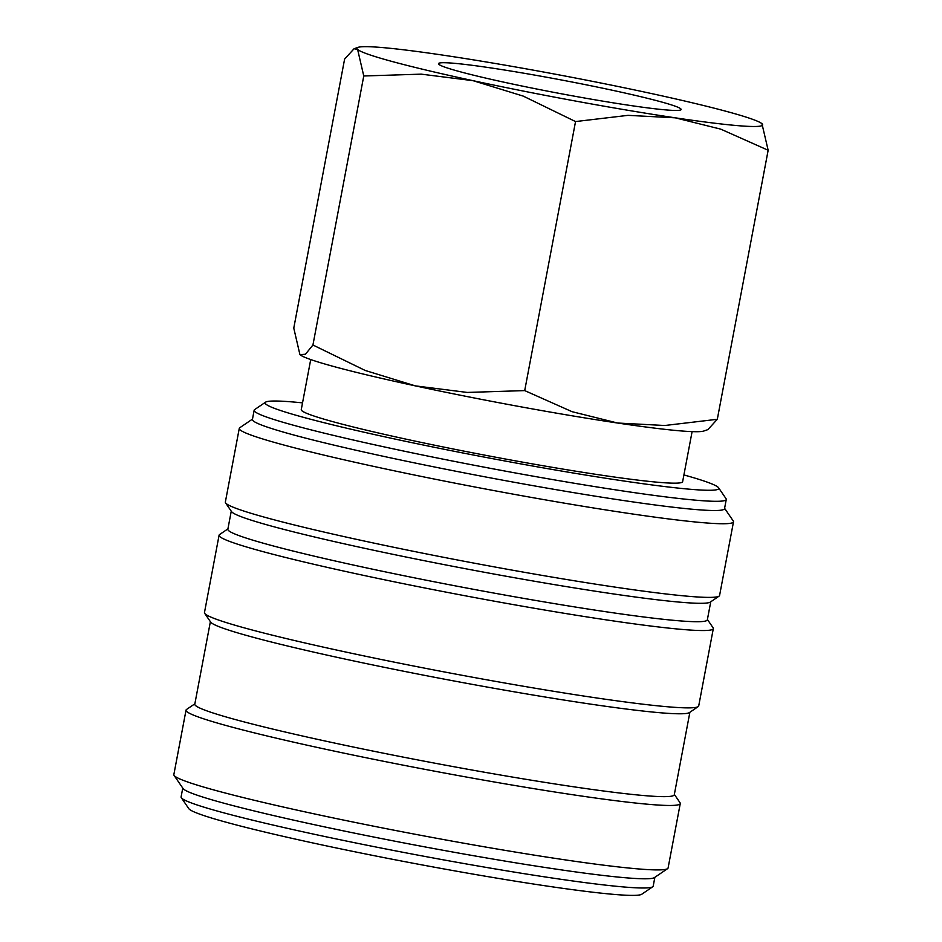 <?xml version="1.0" encoding="UTF-8"?>
<svg xmlns="http://www.w3.org/2000/svg" width="942" height="942" viewBox="0 0 942 942"><rect width="100%" height="100%" fill="white"/><g stroke="black" fill="none" stroke-linecap="round" stroke-linejoin="round"><path stroke-width="1.41" d="M302.535 402.87A230.849 12.682 10.7 0 0 286.874 401.504A230.849 12.682 10.7 0 0 265.585 402.163L254.646 409.605A240.234 13.2 10.7 0 0 254.152 410.253A240.234 13.2 10.7 0 0 437.3 457.989A240.234 13.2 10.7 0 0 703.615 500.803A240.234 13.2 10.7 0 0 726.258 499.46A240.234 13.2 10.7 0 0 726.035 498.683L718.569 487.756A230.849 12.682 10.7 0 0 683.916 474.933M265.585 402.163A230.849 12.682 10.7 0 0 435.039 447.426A230.849 12.682 10.7 0 0 697.021 489.793A230.849 12.682 10.7 0 0 718.569 487.756M254.152 410.253L252.421 419.461A240.234 13.2 10.7 0 0 435.557 467.197A240.234 13.2 10.7 0 0 701.884 510.011A240.234 13.2 10.7 0 0 724.528 508.668L726.258 499.46M252.48 419.108L239.774 427.739A251.49 13.824 10.7 0 0 239.268 428.422A251.49 13.824 10.7 0 0 430.989 478.383A251.49 13.824 10.7 0 0 709.797 523.21A251.49 13.824 10.7 0 0 733.5 521.809A251.49 13.824 10.7 0 0 733.265 520.985L724.586 508.303M239.268 428.422L225.35 502.074A251.49 13.824 10.7 0 0 225.574 502.887A251.49 13.824 10.7 0 0 423.723 553.378A251.49 13.824 10.7 0 0 695.879 596.863A251.49 13.824 10.7 0 0 719.064 596.133A251.49 13.824 10.7 0 0 719.582 595.462L733.5 521.809M225.574 502.887L231.555 511.624A243.978 13.412 10.7 0 0 423.794 560.608A243.978 13.412 10.7 0 0 687.813 602.786A243.978 13.412 10.7 0 0 710.315 602.091L719.064 596.133M231.261 511.2L227.846 529.251A243.978 13.412 10.7 0 0 413.856 577.729A243.978 13.412 10.7 0 0 684.339 621.202A243.978 13.412 10.7 0 0 707.336 619.848L710.751 601.797M227.917 528.886L219.604 534.538A251.49 13.824 10.7 0 0 219.086 535.221A251.49 13.824 10.7 0 0 410.818 585.182A251.49 13.824 10.7 0 0 689.615 630.01A251.49 13.824 10.7 0 0 713.318 628.608A251.49 13.824 10.7 0 0 713.082 627.784L707.407 619.483M219.086 535.221L204.473 612.559A251.49 13.824 10.7 0 0 204.708 613.372A251.49 13.824 10.7 0 0 402.858 663.863A251.49 13.824 10.7 0 0 675.002 707.348A251.49 13.824 10.7 0 0 698.187 706.618A251.49 13.824 10.7 0 0 698.705 705.947L713.318 628.608M204.708 613.372L210.678 622.109A243.978 13.412 10.7 0 0 402.917 671.081A243.978 13.412 10.7 0 0 666.936 713.271A243.978 13.412 10.7 0 0 689.438 712.576L698.187 706.618M210.384 621.673L194.794 704.18A243.978 13.412 10.7 0 0 380.803 752.658A243.978 13.412 10.7 0 0 651.287 796.131A243.978 13.412 10.7 0 0 674.284 794.777L689.874 712.282M194.864 703.815L186.54 709.467A251.49 13.824 10.7 0 0 186.033 710.15A251.49 13.824 10.7 0 0 377.766 760.112A251.49 13.824 10.7 0 0 656.562 804.939A251.49 13.824 10.7 0 0 680.265 803.538A251.49 13.824 10.7 0 0 680.03 802.714L674.354 794.412M186.033 710.15L173.846 774.595A251.49 13.824 10.7 0 0 174.082 775.419A251.49 13.824 10.7 0 0 372.231 825.899A251.49 13.824 10.7 0 0 644.387 869.384A251.49 13.824 10.7 0 0 667.572 868.665A251.49 13.824 10.7 0 0 668.09 867.982L680.265 803.538M174.082 775.419L183.054 788.513A240.234 13.2 10.7 0 0 372.325 836.743A240.234 13.2 10.7 0 0 632.294 878.285A240.234 13.2 10.7 0 0 654.443 877.591L667.572 868.665M182.76 788.089L181.088 796.944A240.234 13.2 10.7 0 0 181.311 797.721A240.234 13.2 10.7 0 0 370.595 845.951A240.234 13.2 10.7 0 0 630.551 887.494A240.234 13.2 10.7 0 0 652.7 886.799A240.234 13.2 10.7 0 0 653.195 886.151L654.867 877.296M181.311 797.721L188.789 808.648A230.849 12.682 10.7 0 0 370.665 854.983A230.849 12.682 10.7 0 0 620.472 894.9A230.849 12.682 10.7 0 0 641.761 894.241L652.7 886.799M299.992 354.698L299.992 354.698A206.451 11.351 10.7 0 0 415.398 385.89A206.451 11.351 10.7 0 0 617.599 423.029L572.041 411.678L524.706 390.6L467.256 392.437L415.398 385.89L365.237 370.477L312.932 345.007L305.432 354.251L299.933 354.651L293.774 328.11L344.607 59.087L354.062 48.748L357.607 49.443L363.765 75.984L421.227 74.147L473.072 80.682A206.451 11.351 10.7 0 0 675.261 117.821L720.818 129.172L768.154 150.261L761.937 123.673A206.451 11.351 10.7 0 0 761.925 123.673A206.451 11.351 10.7 0 0 646.518 92.481A206.451 11.351 10.7 0 0 444.33 55.343A206.451 11.351 10.7 0 0 376.4 47.1A206.451 11.351 10.7 0 0 358.066 47.359A206.451 11.351 10.7 0 0 357.607 49.443A206.451 11.351 10.7 0 0 473.072 80.682L523.246 96.108L575.538 121.565L628.031 115.348L675.261 117.821A206.451 11.351 10.7 0 0 743.191 126.063A206.451 11.351 10.7 0 0 761.984 123.72L761.925 123.673M685.529 431.271A206.451 11.351 10.7 0 0 703.862 431.012L707.866 429.623L717.309 419.284L664.828 425.501L617.599 423.029A206.451 11.351 10.7 0 0 685.529 431.271M669.479 110.19A123.461 6.782 -169.3 0 1 535.868 88.842A123.461 6.782 -169.3 0 1 438.595 64.056A123.461 6.782 -169.3 0 1 450.111 62.973A123.461 6.782 -169.3 0 1 590.234 85.628A123.461 6.782 -169.3 0 1 680.866 109.837A123.461 6.782 -169.3 0 1 669.479 110.19M692.099 431.624L682.632 481.68A194.064 10.668 -169.3 0 1 664.346 482.763A194.064 10.668 -169.3 0 1 449.204 448.18A194.064 10.668 -169.3 0 1 301.263 409.617L310.719 359.561M312.932 345.007L363.765 75.984M524.706 390.6L575.538 121.565M717.309 419.284L768.154 150.261M358.066 47.359L354.062 48.748"/></g></svg>
